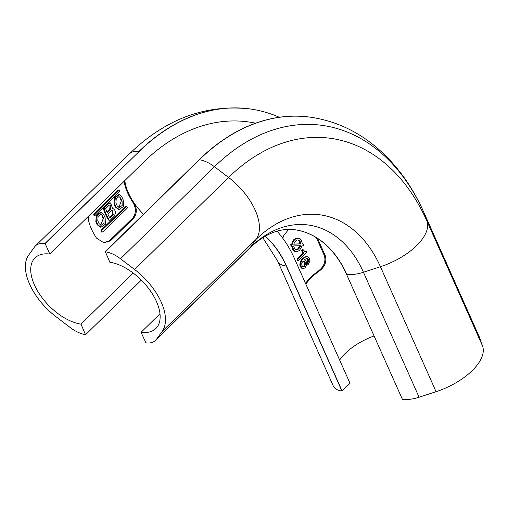 <?xml version="1.0" encoding="UTF-8"?>
<svg xmlns="http://www.w3.org/2000/svg" width="508" height="508" viewBox="0 0 508 508"><rect width="100%" height="100%" fill="white"/><g stroke="black" fill="none" stroke-linecap="round" stroke-linejoin="round"><path stroke-width="0.76" d="M305.518 283.394A44.837 21.526 156 0 1 310.775 277.336A44.837 21.526 156 0 1 318.491 270.897C323.901 266.738 325.888 261.722 324.453 255.835L316.357 237.655M306.216 258.331L307.308 258.94L307.74 259.918L307.645 261.537L306.915 262.763L307.531 264.16L308.331 264.268L307.708 262.871L308.553 260.782L308.108 259.048L306.546 258.464L304.184 259.842L305.67 260.413L306.603 262.509L306.527 264.757L305.518 267.176A43.72 20.993 -24 0 0 304.73 268.002L303.549 268.491L301.746 268.275L300.196 266.294L300.076 262.382L302.038 259.055A44.837 21.526 -24 0 1 302.451 258.642A44.837 21.526 -24 0 1 302.876 258.235L305.949 256.629L307.969 256.87L308.959 257.588L309.95 260.579L308.559 264.065A43.72 20.993 -24 0 0 308.331 264.268M306.349 251.352L306.845 252.463A43.72 20.993 -24 0 0 302.254 256.521A43.72 20.993 -24 0 0 298.456 260.687L297.834 259.29A43.72 20.993 156 0 1 301.631 255.124A43.72 20.993 156 0 1 303.6 253.289L302.419 250.641A43.72 20.993 156 0 1 303.346 249.828L304.692 251.377L306.349 251.352L304.438 251.384M303.346 249.828L302.546 249.72A44.837 21.526 -24 0 0 301.625 250.527L302.806 253.181A44.837 21.526 -24 0 0 300.838 255.016A44.837 21.526 -24 0 0 297.034 259.182L297.65 260.572L298.456 260.687M294.977 251.371L293.491 249.523L292.468 246.037L291.878 245.897L291.128 244.227L292.589 244.183L293.084 242.164L294.43 239.954A43.72 20.993 156 0 1 294.742 239.643A43.72 20.993 156 0 1 295.059 239.338L297.072 238.265L298.856 238.265L298.056 238.157L296.272 238.157L294.259 239.23A44.837 21.526 -24 0 0 293.941 239.535A44.837 21.526 -24 0 0 293.63 239.846L292.291 242.056L291.789 244.075L290.322 244.113L291.071 245.789L291.662 245.929L293.141 250.146L294.17 251.263L295.789 251.682L294.17 251.263M118.18 190.017L119.005 190.132C119.875 189.89 119.996 190.398 119.361 191.649L95.199 215.316L94.424 215.132L94.844 213.798L119.437 189.941L118.18 190.017L94.024 213.684L93.612 215.017L94.386 215.201M125.247 206.578L126.06 206.692C127.152 206.483 127.502 207.016 127.095 208.299L102.933 231.966L101.822 231.731L101.898 230.353L126.575 206.508L125.247 206.578L101.086 230.245L101.003 231.623L102.108 231.851M303.003 268.491L301.314 267.1L300.628 264.065L301.466 260.998L302.832 259.163A43.72 20.993 156 0 1 303.244 258.75A43.72 20.993 156 0 1 303.67 258.343L305.454 257.092L307.416 256.756M305.422 263.633L304.489 261.544L302.87 261.563A43.72 20.993 -24 0 0 302.279 262.179L301.771 263.576L301.879 265.354L302.679 266.535L304.203 266.503A43.72 20.993 156 0 1 304.794 265.881L305.422 263.633L304.622 263.525L304.559 264.389L305.359 264.503M298.856 238.265L300.323 238.957L301.504 240.475L302.374 243.942L303.06 243.961L303.867 245.77L302.089 245.897L299.777 249.936A43.72 20.993 -24 0 0 299.46 250.247A43.72 20.993 -24 0 0 299.149 250.552L297.307 251.651L295.789 251.682M298.774 248.71A43.72 20.993 156 0 1 299.091 248.399L300.717 245.732L293.643 245.929L294.456 248.368L295.472 249.733L296.977 249.942L298.463 249.022A43.72 20.993 156 0 1 298.774 248.71M296.71 244.075L300.736 243.973L300.533 242.411L298.641 239.986L297.351 239.96L295.739 240.868A43.72 20.993 -24 0 0 295.421 241.179A43.72 20.993 -24 0 0 295.11 241.484L293.7 244.189L296.71 244.075M303.13 261.182L304.216 261.925L304.622 263.525M299.917 245.624L298.298 248.291A44.837 21.526 -24 0 0 297.98 248.602A44.837 21.526 -24 0 0 297.669 248.907L298.463 249.022M297.84 239.878L299.364 241.465L299.942 243.859L293.745 244.043M288.696 229.368L284.029 235.064L282.766 238.227M341.922 391.052L286.283 266.084A27.845 13.373 156 0 1 277.622 260.972L333.261 385.947A27.845 13.373 156 0 0 341.922 391.052L350.025 383.356L294.386 258.388A124.479 86.316 97.8 0 0 277.031 231.204M88.506 216.167L88.5 220.193A43.72 23.489 -134.4 0 0 96.45 238.049L103.88 242.818L110.465 240.856L133.953 217.843C137.243 213.1 137.046 207.785 133.363 201.892C129.337 195.751 126.689 189.801 125.413 184.036L124.269 181.134M279.292 117.265A225.006 156.019 97.8 0 0 249.853 108.915A225.006 156.019 97.8 0 0 139.103 151.536L45.148 243.573L49.816 254.064L143.777 162.027A211.919 146.939 -82.2 0 1 247.186 121.768A211.919 146.939 -82.2 0 1 255.588 123.196M305.854 284.15L305.886 284.156A43.72 20.993 156 0 1 319.31 271.012C324.764 266.865 326.784 261.849 325.374 255.962L317.564 238.423M373.996 335.998A43.72 20.993 -24 0 0 339.649 360.058M133.179 273.037L81.013 324.129A43.72 23.489 45.6 0 1 40.392 295.389A43.72 23.489 45.6 0 1 35.02 257.893A43.72 23.489 45.6 0 1 49.816 254.064M133.953 217.843L133.032 217.722C136.341 212.979 136.182 207.664 132.544 201.778A44.837 24.092 45.6 0 1 124.593 183.928L123.781 181.61M45.148 243.573L44.933 243.542A27.845 14.961 -134.4 0 0 35.382 245.967A27.845 14.961 -134.4 0 0 34.48 247.015L28.708 255.022A50.406 27.083 -134.4 0 0 56.261 316.903L70.364 327.628A27.845 14.961 -134.4 0 0 85.471 334.594L81.013 324.129M119.444 194.666L118.637 194.558L114.516 197.568L113.932 203.981A44.837 24.092 -134.4 0 0 115.24 206.927L118.332 209.366L119.132 209.48L116.04 207.035A43.72 23.489 45.6 0 1 114.725 204.089L115.322 197.682L119.444 194.666L121.939 197.028A43.72 23.489 -134.4 0 0 123.254 199.968L123.482 206.489L119.132 209.48M110.604 202.914L112.522 208.337C115.646 209.874 116.186 212.528 114.154 216.306L110.179 220.199L109.125 219.977A43.72 23.489 45.6 0 1 104.235 208.998L104.597 207.658L108.572 203.765L110.604 202.914L109.798 202.8L107.759 203.651L103.784 207.55L103.429 208.89A44.837 24.092 -134.4 0 0 108.318 219.869L109.372 220.091M101.321 212.414L100.521 212.306L96.393 215.322L95.809 221.736A44.837 24.092 -134.4 0 0 97.123 224.676L100.209 227.114L101.016 227.228L97.917 224.79A43.72 23.489 45.6 0 1 96.609 221.844L97.199 215.43L101.321 212.414L103.823 214.776A43.72 23.489 -134.4 0 0 105.131 217.722L105.359 224.244L101.016 227.228M133.032 217.722L109.544 240.729L103.543 242.754M141.326 280.118L85.681 334.62M342.138 391.084L286.499 266.109A111.392 77.235 97.8 0 0 265.366 236.22M95.199 215.316L94.424 215.132M102.933 231.966L101.587 232.029M110.179 220.199L108.858 220.269M302.552 268.389L301.746 268.275M302.19 268.18L301.39 268.065M301.708 267.691L300.907 267.583M301.314 267.1L300.507 266.992M301.003 266.402L300.196 266.294M300.78 265.601L299.974 265.487M300.641 264.693L299.834 264.579M300.628 264.065L299.822 263.95M300.704 263.328L299.904 263.22M300.876 262.49L300.076 262.382M301.123 261.798L300.323 261.684M301.466 260.998L300.673 260.883M301.987 260.236L301.193 260.121M302.832 259.163L302.038 259.055M303.67 258.343L302.876 258.235M297.834 259.29L297.034 259.182M303.6 253.289L302.806 253.181M294.551 251.022L293.751 250.914M293.948 250.26L293.141 250.146M293.491 249.523L292.684 249.415M293.116 248.691L292.31 248.577M292.83 247.745L292.024 247.637M292.564 246.558L291.763 246.45M292.468 246.037L291.662 245.929M291.878 245.897L291.071 245.789M291.128 244.227L290.322 244.113M292.589 244.183L291.789 244.075M292.767 243.351L291.973 243.243M293.084 242.164L292.291 242.056M293.776 240.817L292.983 240.703M294.43 239.954L293.63 239.846M295.059 239.338L294.259 239.23M302.419 250.641L301.625 250.527M305.918 251.511L305.111 251.403M304.717 257.562L303.917 257.454M305.454 257.092L304.654 256.984M306.153 256.864L305.359 256.756M306.749 256.737L305.949 256.629M307.708 262.871L306.915 262.763M308.223 262.23L307.423 262.115M308.445 261.645L307.645 261.537M308.553 260.782L307.753 260.674M308.54 260.026L307.74 259.918M308.108 259.048L307.308 258.94M307.619 258.693L306.819 258.585M295.878 238.76L295.078 238.652M297.072 238.265L296.272 238.157M298.012 238.214L297.212 238.106M303.06 243.961L302.368 243.865M97.784 220.694A43.72 23.489 -134.4 0 0 99.092 223.634L101.143 225.279L104.057 223.266L103.956 218.872A43.72 23.489 45.6 0 1 102.648 215.925L100.927 214.332L98.127 216.357L97.784 220.694M109.042 205.296L105.658 208.617A43.72 23.489 -134.4 0 0 107.131 212.503L110.515 209.188L110.192 204.826L109.042 205.296M111.214 210.75L107.823 214.065A43.72 23.489 -134.4 0 0 109.849 218.034L113.24 214.713L112.433 210.287L111.214 210.75M122.079 201.124A43.72 23.489 45.6 0 1 120.764 198.177L119.043 196.583L116.249 198.609L115.9 202.94A43.72 23.489 -134.4 0 0 117.215 205.886L119.266 207.524L122.174 205.518L122.079 201.124L121.285 201.016A44.837 24.092 -134.4 0 1 119.971 198.069L120.764 198.177M102.648 215.925L101.848 215.817A44.837 24.092 -134.4 0 0 103.162 218.764L103.956 218.872M110.515 209.188L109.722 209.08L110.147 205.188M109.722 209.08L106.864 211.874M118.859 207.435L121.285 201.016M100.743 225.184L103.162 218.764M304.794 265.881L304 265.773A44.837 21.526 -24 0 0 303.409 266.395L304.203 266.503M303.409 266.395L302.806 266.637M302.933 266.656L303.606 266.744M303.695 261.436L304.489 261.544M304.559 264.389L304.375 264.979L305.175 265.087M304.375 264.979L304 265.773M304.216 261.925L305.01 262.033M304.527 262.623L305.321 262.731M300.736 243.973L299.942 243.859M299.091 248.399L298.298 248.291M297.669 248.907L296.894 249.492L297.688 249.599M296.894 249.492L296.177 249.834L296.977 249.942M296.177 249.834L295.51 249.936M297.942 239.89L298.641 239.986M298.266 240.094L299.06 240.201M298.869 240.729L299.669 240.836M299.364 241.465L300.164 241.573M299.733 242.303L300.533 242.411M299.987 243.243L300.787 243.351M299.536 246.545L300.33 246.659M298.99 247.44L299.79 247.548M113.24 214.713L112.433 214.605L112.478 210.63M112.433 214.605L109.531 217.449M141.053 332.34L145.936 342.856A27.845 14.961 -134.4 0 0 155.486 340.436A27.845 14.961 -134.4 0 0 156.394 339.382L162.166 331.381A50.406 27.083 -134.4 0 0 134.614 269.494L120.504 258.775A27.845 14.961 -134.4 0 0 105.397 251.809L109.855 262.268A43.72 23.489 45.6 0 1 150.476 291.008A43.72 23.489 45.6 0 1 155.848 328.511A43.72 23.489 45.6 0 1 141.053 332.34L159.982 313.798M105.188 251.778L199.142 159.747A225.006 156.019 -82.2 0 1 309.893 117.119A225.006 156.019 -82.2 0 1 310.001 117.138M479.698 337.852L424.059 212.884A27.845 13.373 156 0 0 423.869 212.401L479.508 337.369A27.845 13.373 156 0 1 479.698 337.852L482.6 346.107A50.406 24.2 156 0 1 436.074 391.681L419.094 397.218A27.845 13.373 156 0 1 402.393 399.313L346.539 274.32L402.393 399.313M294.627 229.711A111.392 77.235 -82.2 0 1 346.539 274.32M94.844 213.798L94.024 213.684M101.898 230.353L101.086 230.245M284.029 235.064A43.72 20.993 -24 0 0 282.41 237.75M143.504 214.249A43.72 23.489 45.6 0 1 133.363 201.892L132.544 201.778M124.593 183.928L125.413 184.036A43.72 23.489 45.6 0 1 124.841 180.569M325.374 255.962L324.453 255.835M319.31 271.012L318.491 270.897M139.103 151.536L44.933 243.542M249.746 108.903A225.006 156.019 97.8 0 0 249.638 108.89A225.006 156.019 97.8 0 0 138.894 151.511A27.845 14.961 -134.4 0 0 129.337 153.93L35.382 245.967M110.465 240.856L109.544 240.729M96.609 221.844L95.809 221.736M97.123 224.676L97.917 224.79M104.235 208.998L103.429 208.89M108.318 219.869L109.125 219.977M104.597 207.658L103.784 207.55M108.572 203.765L107.759 203.651M114.725 204.089L113.932 203.981M115.24 206.927L116.04 207.035M286.499 266.109L286.283 266.084A111.392 77.235 97.8 0 0 265.259 236.284M199.142 159.747L199.358 159.772A225.006 156.019 -82.2 0 1 310.109 117.151L309.893 117.119M105.397 251.809L199.358 159.772A27.845 14.961 -134.4 0 1 214.459 166.738A218.491 151.498 -82.2 0 1 424.059 212.884L426.961 221.139A50.406 24.2 156 0 1 380.435 266.713L436.074 391.681M120.504 258.775L214.459 166.738L228.568 177.463A206.813 143.402 -82.2 0 1 426.961 221.139L482.6 346.107M134.614 269.494L228.568 177.463A50.406 27.083 -134.4 0 1 256.121 239.344L250.349 247.345L156.394 339.382M162.166 331.381L256.121 239.344A129.584 89.853 -82.2 0 1 380.435 266.713L363.455 272.25A27.845 13.373 156 0 1 346.748 274.345A111.392 77.235 -82.2 0 0 294.723 229.724C289.135 228.924 283.248 229.413 277.063 231.197C268.008 233.737 258.801 239.471 249.447 248.399A27.845 14.961 -134.4 0 0 250.349 247.345A117.907 81.756 97.8 0 1 363.455 272.25L419.094 397.218M249.853 108.915L249.638 108.89C205.327 104.108 165.227 119.126 129.337 153.93M93.948 215.392L94.761 215.506M262.827 237.738L277.622 260.972M155.486 340.436L249.447 248.399M423.869 212.401C410.997 183.464 393.351 160.299 370.923 142.913C352.501 128.88 332.232 120.294 310.109 117.151"/></g></svg>
